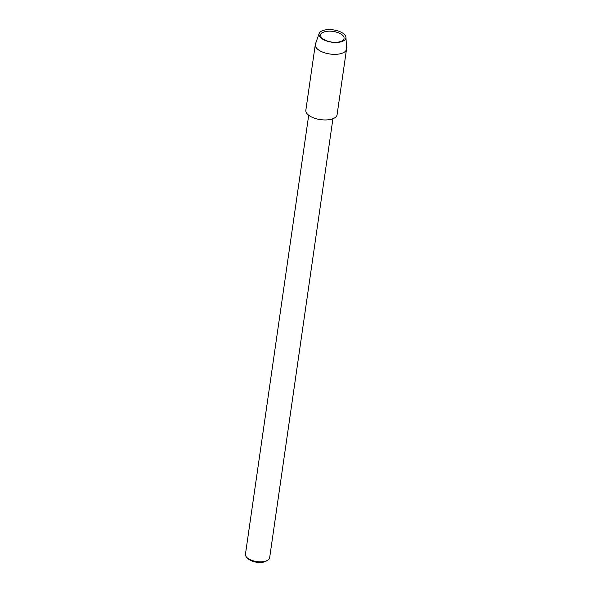 <?xml version="1.0" encoding="UTF-8"?>
<svg xmlns="http://www.w3.org/2000/svg" width="592" height="592" viewBox="0 0 592 592"><rect width="100%" height="100%" fill="white"/><g stroke="black" fill="none" stroke-linecap="round" stroke-linejoin="round"><path stroke-width="0.89" d="M308.706 115.248L245.436 554.29A12.232 5.572 8.2 0 0 246.738 557.361A12.232 5.572 8.2 0 0 248.781 558.922A12.232 5.572 8.2 0 0 267.54 560.358A12.232 5.572 8.2 0 0 269.649 557.782L332.919 118.74M246.738 557.361L247.93 558.582A10.649 4.854 8.2 0 0 249.713 559.943A10.649 4.854 8.2 0 0 266.045 561.194L267.54 560.358M323.92 39.516A11.803 5.372 8.2 0 0 336.382 42.284A11.803 5.372 8.2 0 0 344.056 38.413A11.803 5.372 8.2 0 0 340.829 33.951A11.803 5.372 8.2 0 0 328.375 31.184A11.803 5.372 8.2 0 0 320.694 35.054A11.803 5.372 8.2 0 0 323.92 39.516M322.729 39.235A13.609 6.201 8.2 0 0 337.662 42.387A13.609 6.201 8.2 0 0 345.972 37.407A13.609 6.201 8.2 0 0 342.235 32.812A13.609 6.201 8.2 0 0 328.442 29.6A13.609 6.201 8.2 0 0 319.14 33.537A13.609 6.201 8.2 0 0 322.729 39.235M319.14 33.537L315.447 44A15.777 7.185 8.2 0 0 315.292 44.637A15.777 7.185 8.2 0 0 319.606 50.609A15.777 7.185 8.2 0 0 336.263 54.309A15.777 7.185 8.2 0 0 346.535 49.136A15.777 7.185 8.2 0 0 346.564 48.485L345.972 37.407M315.292 44.637L305.842 110.245A15.777 7.185 8.2 0 0 310.149 116.224A15.777 7.185 8.2 0 0 326.814 119.917A15.777 7.185 8.2 0 0 337.077 114.744L346.535 49.136"/></g></svg>
